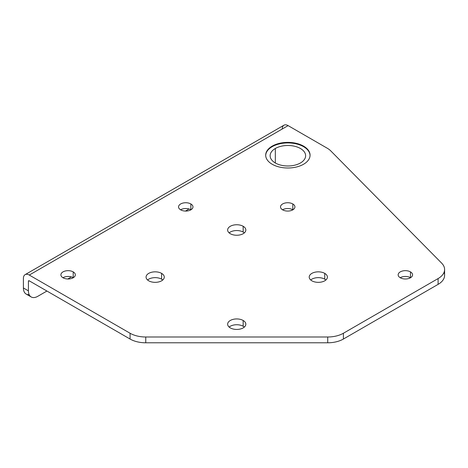 <?xml version="1.0" encoding="UTF-8"?>
<svg xmlns="http://www.w3.org/2000/svg" width="468" height="468" viewBox="0 0 468 468"><rect width="100%" height="100%" fill="white"/><g stroke="black" fill="none" stroke-linecap="round" stroke-linejoin="round"><path stroke-width="0.7" d="M307.757 149.508L307.435 149.696L307.757 149.508M303.621 146.712A32.239 18.615 180 0 1 305.382 147.326A32.239 18.615 0 0 0 303.621 146.712M444.027 272.411A22.183 12.806 180 0 1 438.101 284.368L343.407 339.037A22.183 12.806 180 0 1 327.717 342.792L145.753 342.792A22.183 12.806 180 0 1 130.069 339.037L29.203 280.806L130.069 339.037A22.183 12.806 0 0 0 145.753 342.792L145.753 336.995L327.717 336.995A22.183 12.806 0 0 0 343.407 333.245L438.101 278.571A22.183 12.806 0 0 0 441.687 263.168L330.765 150.889A22.183 12.806 0 0 0 327.179 148.18L288.112 125.623L29.285 275.055L130.069 333.245A22.183 12.806 0 0 0 145.753 336.995A22.183 12.806 180 0 1 130.069 333.245L130.069 339.037L130.069 333.245L29.285 275.055A8.319 4.803 -120 0 0 23.4 278.448L23.4 287.96L23.4 278.448A8.319 4.803 60 0 1 25.126 274.64A8.319 4.803 60 0 1 29.285 275.055L288.112 125.623L327.179 148.18A22.183 12.806 180 0 1 330.765 150.889L441.687 263.168A22.183 12.806 180 0 1 444.6 269.515A22.183 12.806 180 0 1 438.101 278.571L343.407 333.245A22.183 12.806 180 0 1 327.717 336.995L145.753 336.995L145.753 342.792L327.717 342.792L327.717 336.995L327.717 342.792A22.183 12.806 0 0 0 343.407 339.037L343.407 333.245L343.407 339.037L438.101 284.368L438.101 278.571L438.101 284.368A22.183 12.806 0 0 0 444.6 275.307L444.6 269.515M73.283 277.729A7.207 4.165 0 0 0 73.207 277.682A7.207 4.165 0 0 0 62.928 277.729A7.207 4.165 180 0 1 73.207 277.682L73.207 271.885A7.207 4.165 180 0 1 73.207 277.77A7.207 4.165 180 0 1 63.01 277.77A7.207 4.165 180 0 1 63.01 271.885A7.207 4.165 180 0 1 73.207 271.885A7.207 4.165 0 0 0 65.35 270.984A7.207 4.165 0 0 0 60.898 274.827A7.207 4.165 0 0 0 63.01 277.77A7.207 4.165 0 0 0 70.867 278.676A7.207 4.165 0 0 0 75.319 274.827A7.207 4.165 0 0 0 73.207 271.885L73.207 277.682A7.207 4.165 180 0 1 73.283 277.729M190.932 209.804A7.207 4.165 0 0 0 190.856 209.758A7.207 4.165 0 0 0 180.578 209.804A7.207 4.165 180 0 1 190.856 209.758L190.856 203.96A7.207 4.165 180 0 1 190.856 209.845A7.207 4.165 180 0 1 180.66 209.845A7.207 4.165 180 0 1 180.66 203.96A7.207 4.165 180 0 1 190.856 203.96A7.207 4.165 0 0 0 182.994 203.059A7.207 4.165 0 0 0 178.548 206.903A7.207 4.165 0 0 0 180.66 209.845A7.207 4.165 0 0 0 188.516 210.752A7.207 4.165 0 0 0 192.968 206.903A7.207 4.165 0 0 0 190.856 203.96L190.856 209.758A7.207 4.165 180 0 1 190.932 209.804M292.892 209.804A7.207 4.165 0 0 0 292.816 209.758A7.207 4.165 0 0 0 282.543 209.804A7.207 4.165 180 0 1 292.816 209.758L292.816 203.96A7.207 4.165 180 0 1 292.816 209.845A7.207 4.165 180 0 1 282.619 209.845A7.207 4.165 180 0 1 282.619 203.96A7.207 4.165 180 0 1 292.816 203.96A7.207 4.165 0 0 0 284.959 203.059A7.207 4.165 0 0 0 280.507 206.903A7.207 4.165 0 0 0 282.619 209.845A7.207 4.165 0 0 0 290.476 210.752A7.207 4.165 0 0 0 294.928 206.903A7.207 4.165 0 0 0 292.816 203.96L292.816 209.758A7.207 4.165 180 0 1 292.892 209.804M410.541 277.729A7.207 4.165 0 0 0 410.465 277.682A7.207 4.165 0 0 0 400.193 277.729A7.207 4.165 180 0 1 410.465 277.682L410.465 271.885A7.207 4.165 180 0 1 410.465 277.77A7.207 4.165 180 0 1 400.269 277.77A7.207 4.165 180 0 1 400.269 271.885A7.207 4.165 180 0 1 410.465 271.885A7.207 4.165 0 0 0 402.609 270.984A7.207 4.165 0 0 0 398.157 274.827A7.207 4.165 0 0 0 400.269 277.77A7.207 4.165 0 0 0 408.125 278.676A7.207 4.165 0 0 0 412.577 274.827A7.207 4.165 0 0 0 410.465 271.885L410.465 277.682A7.207 4.165 180 0 1 410.541 277.729M162.753 279.993A9.097 5.253 0 0 0 161.6 279.174A9.097 5.253 0 0 0 147.584 279.993A9.097 5.253 180 0 1 161.6 279.174L161.6 273.376A9.097 5.253 180 0 1 161.6 280.806A9.097 5.253 180 0 1 148.736 280.806A9.097 5.253 180 0 1 148.736 273.376A9.097 5.253 180 0 1 161.6 273.376A9.097 5.253 0 0 0 151.685 272.241A9.097 5.253 0 0 0 146.069 277.091A9.097 5.253 0 0 0 148.736 280.806A9.097 5.253 0 0 0 158.646 281.947A9.097 5.253 0 0 0 164.262 277.091A9.097 5.253 0 0 0 161.6 273.376L161.6 279.174A9.097 5.253 180 0 1 162.753 279.993M244.319 327.085A9.097 5.253 0 0 0 243.167 326.272A9.097 5.253 0 0 0 229.15 327.085A9.097 5.253 180 0 1 243.167 326.272L243.167 320.475A9.097 5.253 180 0 1 243.167 327.898A9.097 5.253 180 0 1 230.303 327.898A9.097 5.253 180 0 1 230.303 320.475A9.097 5.253 180 0 1 243.167 320.475A9.097 5.253 0 0 0 233.257 319.334A9.097 5.253 0 0 0 227.641 324.184A9.097 5.253 0 0 0 230.303 327.898A9.097 5.253 0 0 0 240.219 329.039A9.097 5.253 0 0 0 245.835 324.184A9.097 5.253 0 0 0 243.167 320.475L243.167 326.272A9.097 5.253 180 0 1 244.319 327.085M325.892 279.993A9.097 5.253 0 0 0 324.739 279.174A9.097 5.253 0 0 0 310.723 279.993A9.097 5.253 180 0 1 324.739 279.174L324.739 273.376A9.097 5.253 180 0 1 324.739 280.806A9.097 5.253 180 0 1 311.875 280.806A9.097 5.253 180 0 1 311.875 273.376A9.097 5.253 180 0 1 324.739 273.376A9.097 5.253 0 0 0 314.824 272.241A9.097 5.253 0 0 0 309.213 277.091A9.097 5.253 0 0 0 311.875 280.806A9.097 5.253 0 0 0 321.785 281.947A9.097 5.253 0 0 0 327.401 277.091A9.097 5.253 0 0 0 324.739 273.376L324.739 279.174A9.097 5.253 180 0 1 325.892 279.993M244.319 232.894A9.097 5.253 0 0 0 243.167 232.081A9.097 5.253 0 0 0 229.15 232.894A9.097 5.253 180 0 1 243.167 232.081L243.167 226.284A9.097 5.253 180 0 1 243.167 233.713A9.097 5.253 180 0 1 230.303 233.713A9.097 5.253 180 0 1 230.303 226.284A9.097 5.253 180 0 1 243.167 226.284A9.097 5.253 0 0 0 233.257 225.149A9.097 5.253 0 0 0 227.641 229.999A9.097 5.253 0 0 0 230.303 233.713A9.097 5.253 0 0 0 240.219 234.848A9.097 5.253 0 0 0 245.835 229.999A9.097 5.253 0 0 0 243.167 226.284L243.167 232.081A9.097 5.253 180 0 1 244.319 232.894M279.788 143.267A2.217 1.281 0 0 0 279.858 143.711L279.858 143.711A2.217 1.281 180 0 1 279.782 143.36A2.217 1.281 180 0 1 279.788 143.267M189.037 208.997L185.457 211.062L189.037 208.997M71.388 276.916L67.807 278.986L71.388 276.916M46.929 291.037L37.832 296.291A13.309 7.687 -60 0 1 31.175 296.952A13.309 7.687 -60 0 1 28.419 290.856L28.419 281.256A1.111 0.638 60 0 1 29.203 280.806A1.111 0.638 -120 0 0 28.647 280.753A1.111 0.638 -120 0 0 28.419 281.256L29.203 280.806L28.419 281.256L28.419 290.856L23.4 287.96L28.419 290.856A13.309 7.687 120 0 0 37.832 296.291L46.929 291.037M272.189 164.25A22.183 12.806 180 0 1 272.189 146.133A22.183 12.806 180 0 1 303.562 146.133A22.183 12.806 180 0 1 303.562 164.25A22.183 12.806 180 0 1 272.189 164.25A22.183 12.806 0 0 0 303.562 164.25A22.183 12.806 0 0 0 303.562 146.133A22.183 12.806 0 0 0 279.384 143.36A22.183 12.806 0 0 0 265.689 155.189A22.183 12.806 0 0 0 272.189 164.25M265.695 155.464A22.183 12.806 180 0 1 279.601 143.851A22.183 12.806 180 0 1 303.562 146.677A22.183 12.806 0 0 0 279.601 143.851A22.183 12.806 0 0 0 265.695 155.464M282.227 129.016A8.319 4.803 60 0 1 288.112 125.623A8.319 4.803 -120 0 0 283.953 125.208L25.126 274.64M29.156 294.653A13.309 7.687 -60 0 1 23.4 287.96A13.309 7.687 120 0 0 26.155 294.056L31.175 296.952M310.056 155.464A22.183 12.806 0 0 0 303.562 146.677A22.183 12.806 180 0 1 310.056 155.464M300.427 162.981A17.749 10.249 180 0 1 275.324 162.981A17.749 10.249 180 0 1 275.324 148.491A17.749 10.249 180 0 1 300.427 148.491A17.749 10.249 180 0 1 300.427 162.981A17.749 10.249 0 0 0 305.622 155.733A17.749 10.249 0 0 0 294.664 146.268A17.749 10.249 0 0 0 275.324 148.491A17.749 10.249 0 0 0 270.13 155.733A17.749 10.249 0 0 0 281.081 165.198A17.749 10.249 0 0 0 300.427 162.981M275.324 162.981L275.324 148.491L275.324 162.981M281.648 143.442L281.607 142.904M265.689 155.189L265.689 154.651"/></g></svg>
